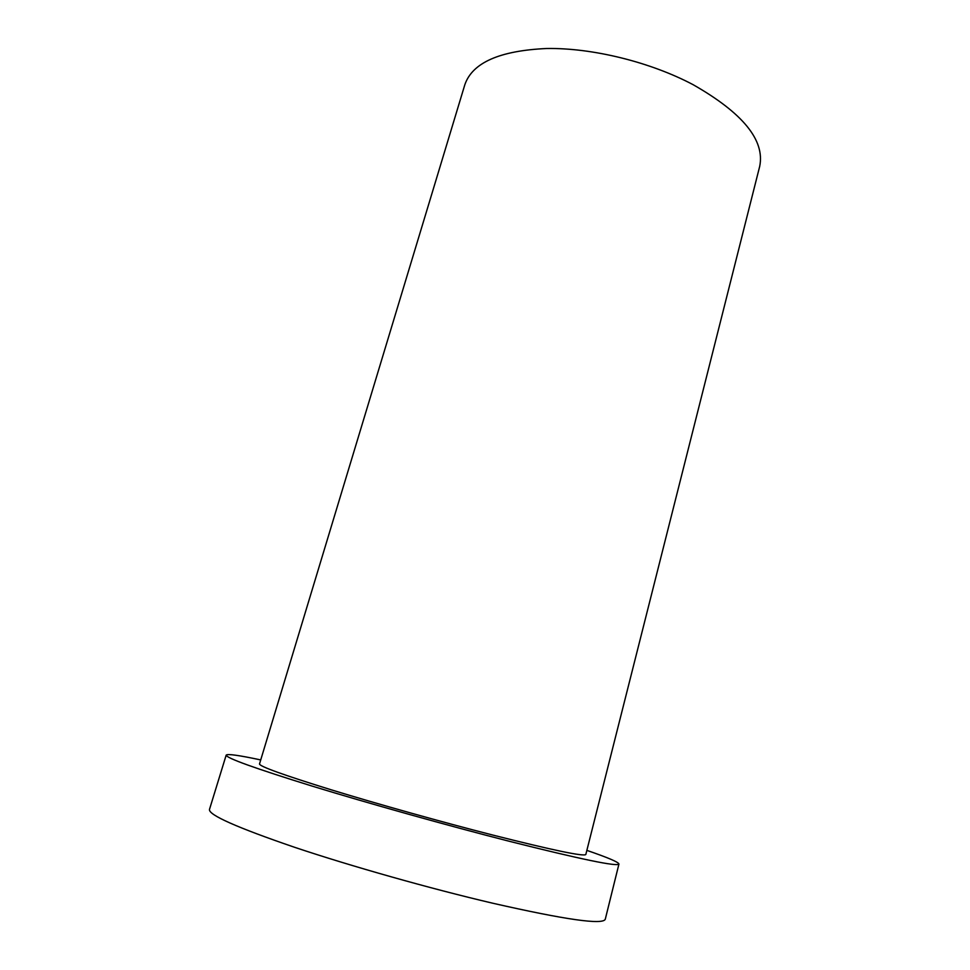 <?xml version="1.0" encoding="UTF-8"?>
<svg xmlns="http://www.w3.org/2000/svg" width="970" height="970" viewBox="0 0 970 970"><rect width="100%" height="100%" fill="white"/><g stroke="black" fill="none" stroke-linecap="round" stroke-linejoin="round"><path stroke-width="1.45" d="M693.029 84.632C742.838 113.005 765.063 140.262 759.692 166.391L585.819 854.485C584.001 856.74 553.094 850.29 493.087 835.134C441.908 822.039 377.645 804.033 331.073 789.762C283.543 775.03 259.693 766.445 259.499 763.984L464.86 84.632C472.414 62.674 499.732 50.622 546.813 48.5C592.428 47.797 650.167 61.995 693.029 84.632M260.724 759.934C238.959 755.278 227.441 753.666 226.18 755.121L209.459 809.501C208.611 814.958 236.91 827.531 294.359 847.21C350.922 866.174 430.134 888.568 492.833 903.24C565.316 919.718 602.794 925.053 605.268 919.269L618.945 864.04C618.605 862.148 607.911 857.601 586.85 850.375M226.18 755.121C226.131 757.982 254.843 768.325 312.304 786.149C368.818 803.475 447.364 825.47 509.201 841.257C580.618 859.238 617.211 866.828 618.945 864.04"/></g></svg>
